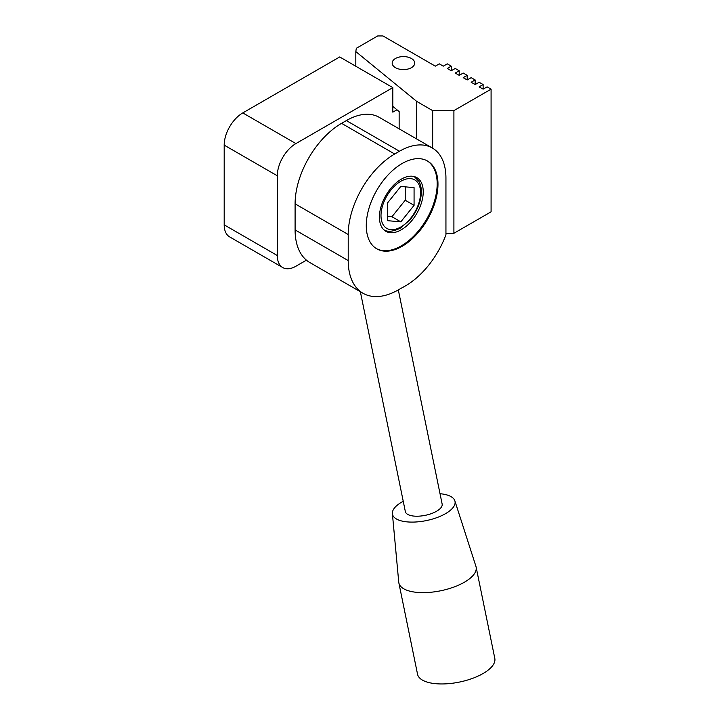 <?xml version="1.0" encoding="UTF-8"?>
<svg xmlns="http://www.w3.org/2000/svg" width="719" height="719" viewBox="0 0 719 719"><rect width="100%" height="100%" fill="white"/><g stroke="black" fill="none" stroke-linecap="round" stroke-linejoin="round"><path stroke-width="1.08" d="M360.354 291.716L405.345 511.577A18.775 7.666 -11.6 0 0 425.28 515.325A18.775 7.666 -11.6 0 0 442.14 504.046L398.317 289.91M403.233 501.251A31.924 13.032 -11.6 0 0 401.939 501.97A31.924 13.032 -11.6 0 0 392.385 513.636A31.924 13.032 -11.6 0 0 426.358 520.583A31.924 13.032 -11.6 0 0 454.866 500.846A31.924 13.032 -11.6 0 0 440.028 493.719M392.385 513.636L398.748 582.183A39.437 16.097 -11.6 0 0 398.856 582.893A39.437 16.097 -11.6 0 0 440.72 590.766A39.437 16.097 -11.6 0 0 476.122 567.084A39.437 16.097 -11.6 0 0 475.942 566.383L454.866 500.846M398.856 582.893L417.541 674.215A39.437 16.097 -11.6 0 0 459.405 682.079A39.437 16.097 -11.6 0 0 494.807 658.397L476.122 567.084M402.119 246.311A50.698 29.272 -60 0 1 376.774 248.828A50.698 29.272 -60 0 1 376.774 190.283A50.698 29.272 -60 0 1 427.472 161.002A50.698 29.272 -60 0 1 435.247 201.635A50.698 29.272 -60 0 1 402.119 246.311M402.119 287.717A65.726 37.945 120 0 0 445.942 234.816L445.942 178.087A65.726 37.945 120 0 0 432.326 147.997A65.726 37.945 120 0 0 399.467 151.251L394.686 154.01A65.726 37.945 120 0 0 348.212 234.511L348.212 260.575A71.361 41.199 120 0 0 362.987 293.244A71.361 41.199 120 0 0 398.668 289.703L402.119 287.717M432.326 147.997L379.219 117.332A65.726 37.945 120 0 0 346.351 120.585L341.57 123.344A65.726 37.945 120 0 0 295.096 203.845L295.096 229.909A71.361 41.199 120 0 0 306.438 260.161A71.361 41.199 120 0 0 309.88 262.579L362.987 293.244M451.253 66.157L451.253 70.759L447.272 68.458L451.253 66.157L447.272 63.856L443.281 66.157L439.3 63.856L435.319 66.157L383.002 35.95L377.691 35.95L356.309 48.299L355.815 51.597L416.732 101.424L432.658 110.618L453.905 110.618L491.086 89.156L487.105 86.855L483.123 89.156L479.133 86.855L483.123 84.554L479.133 82.254L475.151 84.554L471.17 82.254L475.151 79.953L475.151 84.554M459.216 70.759L459.216 75.351L455.235 73.05L459.216 70.759L455.235 68.458L451.253 70.759M467.188 75.351L467.188 79.953L463.207 77.652L467.188 75.351L463.207 73.05L459.216 75.351M483.123 84.554L483.123 89.156M491.086 89.156L491.086 211.817L453.905 233.28L445.942 233.28M395.486 67.685A11.27 6.507 0 0 0 407.763 69.096A11.27 6.507 0 0 0 414.719 63.092A11.27 6.507 0 0 0 403.449 56.585A11.27 6.507 0 0 0 392.179 63.092A11.27 6.507 0 0 0 395.486 67.685M392.826 106.403L396.951 109.773L392.826 112.155L392.826 87.619L295.895 143.584A26.288 15.18 120 0 0 277.3 175.787L277.3 255.515A26.288 15.18 120 0 0 282.747 267.549A26.288 15.18 120 0 0 295.895 266.246L306.438 260.161M392.826 87.619L339.71 56.954L242.779 112.919A26.288 15.18 120 0 0 224.193 145.121L224.193 224.849A26.288 15.18 120 0 0 229.631 236.884L282.747 267.549M396.951 109.773L399.144 111.571L399.144 128.836M475.151 79.953L471.17 77.652L467.188 79.953M453.905 110.618L453.905 233.28M432.658 110.618L432.658 148.195M416.732 101.424L416.732 138.992M355.815 51.597L355.815 66.256M400.798 186.446L387.514 202.965L387.514 220.67L400.798 221.856L414.072 205.337L414.072 187.632L400.798 186.446M401.328 229.756A30.989 17.885 -60 0 1 385.833 231.293A30.989 17.885 -60 0 1 385.833 195.514A30.989 17.885 -60 0 1 416.813 177.62A30.989 17.885 -60 0 1 421.568 202.452A30.989 17.885 -60 0 1 401.328 229.756M427.068 160.777A50.698 29.272 -60 0 1 434.339 201.536A50.698 29.272 -60 0 1 401.328 245.853A50.698 29.272 -60 0 1 376.379 248.594M387.514 216.347L391.945 216.743L405.219 200.224L405.219 186.841M405.219 200.224L414.072 205.337M391.945 216.743L400.798 221.856M348.212 260.575L295.096 229.909M348.212 234.511L295.096 203.845M277.3 255.515L224.193 224.849M277.3 175.787L224.193 145.121M295.895 143.584L242.779 112.919M394.686 154.01L341.57 123.344M399.467 151.251L346.351 120.585M400.798 226.997A27.978 16.151 -60 0 1 383.658 202.614A27.978 16.151 -60 0 1 417.928 182.833A27.978 16.151 -60 0 1 400.798 226.997M383.631 229.586A30.611 17.669 -60 0 1 383.613 229.577L383.631 229.586C387.182 232.246 392.727 231.788 400.249 228.202L409.983 219.879C414.998 213.903 418.431 207.27 420.291 199.963C422.08 192.521 421.613 186.284 418.871 181.269L414.243 176.568A30.611 17.669 -60 0 1 414.243 176.568L414.243 176.568"/></g></svg>
